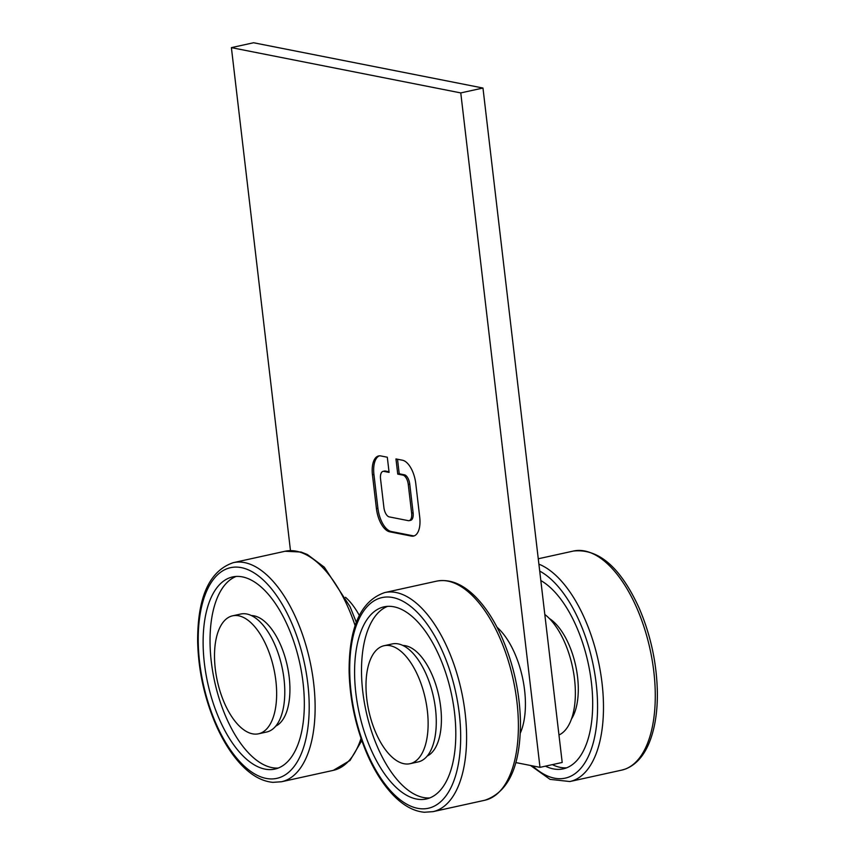 <?xml version="1.0" encoding="UTF-8"?>
<svg xmlns="http://www.w3.org/2000/svg" width="855" height="855" viewBox="0 0 855 855"><rect width="100%" height="100%" fill="white"/><g stroke="black" fill="none" stroke-linecap="round" stroke-linejoin="round"><path stroke-width="1.28" d="M384.077 645.717L392.221 643.933A60.395 28.91 77.6 0 1 425.053 671.816A60.395 28.91 77.6 0 1 418.18 761.912L410.037 763.697A60.395 28.91 77.6 0 1 368.826 710.922A60.395 28.91 77.6 0 1 384.077 645.717A60.395 28.91 77.6 0 1 416.909 673.612A60.395 28.91 77.6 0 1 410.037 763.697M427.222 756.023A56.954 27.264 -102.4 0 0 438.743 695.532A56.954 27.264 -102.4 0 0 402.887 645.472M387.572 606.366A98.368 47.089 -102.4 0 0 365.438 708.271A98.368 47.089 -102.4 0 0 426.495 797.929A98.368 47.089 -102.4 0 0 429.734 797.95M419.581 799.446A98.368 47.089 -102.4 0 0 426.335 798.987A98.368 47.089 -102.4 0 0 451.184 692.796A98.368 47.089 -102.4 0 0 384.055 606.847A98.368 47.089 -102.4 0 0 357.818 706.155A98.368 47.089 -102.4 0 0 419.581 799.446M496.99 627.196A64.713 30.983 77.6 0 1 520.3 733.109M515.854 762.585L539.997 767.352L460.77 92.917L231.395 47.634L290.476 550.588M345.516 597.292A64.713 30.983 77.6 0 1 359.303 615.397M419.72 517.147L415.754 483.428A21.567 10.324 -102.4 0 0 402.459 460.214L395.961 458.932L397.746 474.108L402.951 475.134A8.625 4.125 77.6 0 1 408.263 484.411L411.629 513.075A8.625 4.125 77.6 0 1 409.16 520.652A8.625 4.125 77.6 0 1 408.295 520.652L389.239 516.89A8.625 4.125 77.6 0 1 383.916 507.603L380.55 478.95A8.625 4.125 77.6 0 1 383.029 471.372A8.625 4.125 77.6 0 1 383.884 471.372L389.089 472.398L387.304 457.222L380.806 455.939A21.567 10.324 -102.4 0 0 378.647 455.95A21.567 10.324 -102.4 0 0 372.459 474.878L376.424 508.597A21.567 10.324 -102.4 0 0 389.72 531.81L411.373 536.085A21.567 10.324 -102.4 0 0 413.531 536.074A21.567 10.324 -102.4 0 0 419.72 517.147M539.997 767.352L562.195 762.468L482.968 88.033L253.582 42.75L231.395 47.634M482.968 88.033L460.77 92.917M379.396 455.843A21.567 10.324 -102.4 0 0 373.945 474.557L377.91 508.276A21.567 10.324 -102.4 0 0 391.205 531.489L412.858 535.764A21.567 10.324 -102.4 0 0 414.269 535.861M383.029 471.372L384.504 471.052A8.625 4.125 77.6 0 1 385.37 471.041L389.014 471.768M397.522 459.231L399.221 473.777L404.426 474.803A8.625 4.125 77.6 0 1 409.748 484.09L413.115 512.754A8.625 4.125 77.6 0 1 410.635 520.321L409.16 520.652M399.221 473.777L397.746 474.108M544.806 614.467A64.713 30.983 77.6 0 1 562.996 638.738A64.713 30.983 77.6 0 1 558.967 735.001M571.503 718.948A56.954 27.264 -102.4 0 0 575.618 665.414A56.954 27.264 -102.4 0 0 549.412 618.55M552.341 764.637A98.368 47.089 -102.4 0 0 566.619 767.833M545.426 766.155A98.368 47.089 -102.4 0 0 563.221 768.859A98.368 47.089 -102.4 0 0 566.224 767.982A98.368 47.089 -102.4 0 0 590.976 679.062A98.368 47.089 -102.4 0 0 540.82 580.545M268.096 769.543A98.368 47.089 -102.4 0 0 274.861 769.083A98.368 47.089 -102.4 0 0 299.71 662.892A98.368 47.089 -102.4 0 0 232.581 576.943A98.368 47.089 -102.4 0 0 206.344 676.252A98.368 47.089 -102.4 0 0 268.096 769.543M236.098 576.462A98.368 47.089 -102.4 0 0 213.964 678.368A98.368 47.089 -102.4 0 0 275.021 768.025A98.368 47.089 -102.4 0 0 278.26 768.047M275.738 726.13A56.954 27.264 -102.4 0 0 287.259 665.639A56.954 27.264 -102.4 0 0 251.413 615.568M232.603 615.814L240.736 614.029A60.395 28.91 77.6 0 1 273.568 641.913A60.395 28.91 77.6 0 1 266.707 732.008L258.563 733.793A60.395 28.91 77.6 0 1 217.341 681.018A60.395 28.91 77.6 0 1 232.603 615.814A60.395 28.91 77.6 0 1 265.435 643.708A60.395 28.91 77.6 0 1 258.563 733.793M420.97 808.766A107.858 51.631 -102.4 0 0 443.392 653.466A107.858 51.631 -102.4 0 0 351.234 646.519A107.858 51.631 -102.4 0 0 420.97 808.766M433.004 811.652A112.176 53.694 -102.4 0 0 461.337 690.562A112.176 53.694 -102.4 0 0 384.793 592.558C360.917 600.68 349.022 626.907 349.107 671.228C349.845 700.854 356.15 729.176 368.035 756.215C375.409 772.535 383.991 785.702 393.77 795.716C403.656 805.763 413.841 811.277 424.337 812.25L433.004 811.652L484.796 800.259A112.176 53.694 -102.4 0 0 513.128 679.169A112.176 53.694 -102.4 0 0 436.584 581.154L384.793 592.558M412.858 535.764L411.373 536.085M391.205 531.489L389.72 531.81M377.91 508.276L376.424 508.597M373.945 474.557L372.459 474.878M385.37 471.041L383.884 471.372M413.115 512.754L411.629 513.075M409.748 484.09L408.263 484.411M404.426 474.803L402.951 475.134M361.793 740.612L350.005 760.48L333.322 770.355A112.176 53.694 -102.4 0 0 361.034 738.41M355.124 625.636A112.176 53.694 -102.4 0 0 285.1 551.251L233.308 562.654C209.432 570.787 197.548 597.014 197.633 641.336C198.371 670.951 204.676 699.272 216.561 726.312C223.935 742.632 232.507 755.799 242.296 765.813C252.172 775.859 262.367 781.374 272.863 782.346L281.53 781.748A112.176 53.694 -102.4 0 0 309.863 660.659A112.176 53.694 -102.4 0 0 233.308 562.654M532.622 765.888A107.858 51.631 -102.4 0 0 568.554 777.163A107.858 51.631 -102.4 0 0 595.561 678.72A107.858 51.631 -102.4 0 0 539.719 571.097M530.538 765.482L550.054 779.365L569.879 781.534A112.176 53.694 -102.4 0 0 573.31 780.53A112.176 53.694 -102.4 0 0 600.766 673.911A112.176 53.694 -102.4 0 0 538.896 564.172M269.485 778.862A107.858 51.631 -102.4 0 0 291.918 623.562A107.858 51.631 -102.4 0 0 199.76 616.615A107.858 51.631 -102.4 0 0 269.485 778.862M573.459 551.037C598.543 548.397 620.345 567.207 638.867 607.467C650.634 634.656 656.8 663.02 657.367 692.55C657.527 710.452 655.272 726.002 650.591 739.201C645.076 754.591 636.729 764.52 625.539 768.998L621.67 770.131A112.176 53.694 -102.4 0 0 625.101 769.126A112.176 53.694 -102.4 0 0 649.18 645.407A112.176 53.694 -102.4 0 0 573.459 551.037L538.265 558.775M484.796 800.259C508.672 792.125 520.567 765.898 520.471 721.577C519.744 691.962 513.428 663.63 501.543 636.59C494.179 620.27 485.597 607.103 475.818 597.1C462.918 584.018 449.848 578.707 436.584 581.154M356.311 622.301L350.069 606.687L324.334 567.196L307.319 554.5L301.12 552.052L285.1 551.251M333.322 770.355L281.53 781.748M621.67 770.131L569.879 781.534"/></g></svg>
